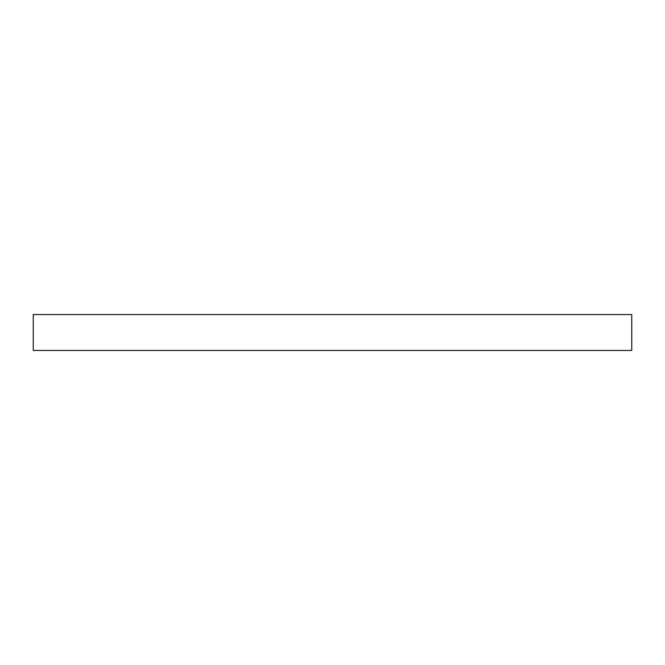 <?xml version="1.0" encoding="UTF-8"?>
<svg xmlns="http://www.w3.org/2000/svg" width="665" height="665" viewBox="0 0 665 665"><rect width="100%" height="100%" fill="white"/><g stroke="black" fill="none" stroke-linecap="round" stroke-linejoin="round"><path stroke-width="0.5" stroke-dasharray="3.33 2.49" d="M33.25 350.455L631.75 350.455M33.25 314.545L631.75 314.545"/><path stroke-width="1" d="M631.75 350.455L33.25 350.455L33.25 314.545L631.75 314.545L631.75 350.455"/></g></svg>
